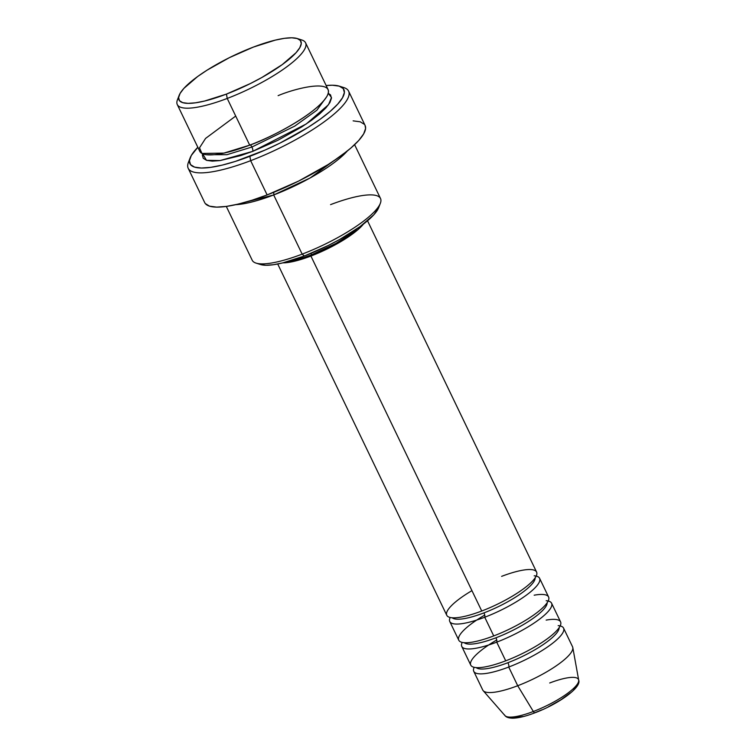<?xml version="1.0" encoding="UTF-8"?>
<svg xmlns="http://www.w3.org/2000/svg" width="756" height="756" viewBox="0 0 756 756"><rect width="100%" height="100%" fill="white"/><g stroke="black" fill="none" stroke-linecap="round" stroke-linejoin="round"><path stroke-width="1.13" d="M549.707 682.98A41.004 9.847 154.3 0 1 578.718 680.683A41.004 9.847 154.3 0 1 533.349 711.49A3.563 1.143 69.1 0 0 534.898 712.823A3.563 1.143 -110.9 0 1 533.349 711.49A41.004 9.847 -25.7 0 0 578.68 680.088C581.874 687.365 558.4 704.025 534.917 712.813C525.864 716.272 518.474 718.068 512.738 718.2C508.788 718.115 506.189 717.246 504.942 715.573A41.004 9.847 -25.7 0 0 533.349 711.49L517.709 685.73L533.349 711.49A41.004 9.847 154.3 0 1 504.517 714.883M471.942 590.644A49.839 11.973 -25.7 0 0 446.777 615.289A49.839 11.973 -25.7 0 0 481.742 611.009A49.839 11.973 -25.7 0 0 536.59 572.065L367.529 220.78M452.192 617.775A46.277 11.113 -25.7 0 0 483.953 612.88A46.277 11.113 154.3 0 1 458.344 619.221M534.18 575.807A49.839 11.973 154.3 0 1 530.882 591.617A49.839 11.973 154.3 0 1 484.738 617.236A3.563 1.143 69.1 0 0 483.953 612.88A3.563 1.143 -110.9 0 1 484.738 617.236A49.839 11.973 154.3 0 1 450.189 617.482A49.839 11.973 154.3 0 0 449.773 621.517L458.769 640.2A49.839 11.973 -25.7 0 0 493.734 635.919A49.839 11.973 -25.7 0 0 548.582 596.975L539.595 578.293A49.839 11.973 154.3 0 1 484.738 617.236L493.734 635.919L484.738 617.236A49.839 11.973 154.3 0 1 449.773 621.517M484.728 615.082A49.839 11.973 -25.7 0 0 458.722 640.096A49.839 11.973 -25.7 0 0 493.734 635.919A49.839 11.973 -25.7 0 0 543.753 606.766A49.839 11.973 -25.7 0 0 534.171 595.199M464.184 642.685A46.277 11.113 -25.7 0 0 495.945 637.79A46.277 11.113 154.3 0 1 470.336 644.131M546.163 600.718A49.839 11.973 154.3 0 1 542.874 616.527A49.839 11.973 154.3 0 1 496.73 642.146A3.563 1.143 69.1 0 0 495.945 637.79A3.563 1.143 -110.9 0 1 496.73 642.146A49.839 11.973 154.3 0 1 462.181 642.392A49.839 11.973 154.3 0 0 461.765 646.427L470.752 665.11A49.839 11.973 -25.7 0 0 505.717 660.829A49.839 11.973 -25.7 0 0 560.574 621.886L551.578 603.203A49.839 11.973 154.3 0 1 496.73 642.146L505.717 660.829L496.73 642.146A49.839 11.973 154.3 0 1 461.765 646.427M496.72 639.992A49.839 11.973 -25.7 0 0 470.704 665.006A49.839 11.973 -25.7 0 0 505.717 660.829A49.839 11.973 -25.7 0 0 555.736 631.676A49.839 11.973 -25.7 0 0 546.163 620.109M476.167 667.595A46.277 11.113 -25.7 0 0 507.928 662.7A46.277 11.113 154.3 0 1 482.328 669.041M558.155 625.628A49.839 11.973 154.3 0 1 554.857 641.438A49.839 11.973 154.3 0 1 508.722 667.047A3.563 1.143 69.1 0 0 507.928 662.7A3.563 1.143 -110.9 0 1 508.722 667.047A49.839 11.973 154.3 0 1 474.163 667.302A49.839 11.973 154.3 0 0 473.757 671.337L482.744 690.02A49.839 11.973 -25.7 0 0 517.709 685.73A49.839 11.973 -25.7 0 0 572.557 646.796L563.57 628.113A49.839 11.973 154.3 0 1 508.722 667.047L517.709 685.73L508.722 667.047A49.839 11.973 154.3 0 1 473.757 671.337M235.711 116.055L205.556 138.433L199.508 147.836L201.946 153.44L223.88 153.109L249.707 145.152L227.225 98.441A71.196 17.105 -25.7 0 0 290.257 64.184A71.196 17.105 -25.7 0 0 301.757 39.964L297.24 38.537A67.634 16.245 154.3 0 1 286.316 61.548A67.634 16.245 154.3 0 1 226.441 94.094L227.225 98.441L249.707 145.152A71.196 17.105 -25.7 0 0 328.066 89.52L305.585 42.818A71.196 17.105 154.3 0 1 227.225 98.441A71.196 17.105 154.3 0 1 177.282 104.564A71.196 17.105 154.3 0 1 178.614 97.429M179.144 95.369L177.443 99.792A71.196 17.105 -25.7 0 0 227.225 98.441L226.441 94.094A67.634 16.245 154.3 0 1 179.144 95.369A67.634 16.245 154.3 0 1 253.43 47.07L229.493 57.598L207.153 70.11L197.666 76.507L183.869 88.395L180.089 93.423L178.605 97.571L179.474 100.68L182.678 102.636L188.074 103.355L195.464 102.816L204.564 101.039L226.441 94.094L250.368 83.557L261.963 77.433L282.196 64.647L296.002 52.759L299.782 47.732L301.266 43.583L300.387 40.474L297.193 38.518L291.797 37.8L284.407 38.339L275.307 40.115L253.43 47.07A67.634 16.245 154.3 0 1 297.24 38.537M226.299 206.426L252.211 260.253A71.196 17.105 -25.7 0 0 302.154 254.129L273.681 194.963L310.092 177.991L347.325 150.983A71.196 17.105 154.3 0 1 273.681 194.963A3.563 1.143 69.1 0 0 273.568 192.393A3.563 1.143 -110.9 0 1 273.681 194.963L302.154 254.129L304.366 256A67.634 16.245 -25.7 0 0 378.652 207.692L380.353 203.279A71.196 17.105 154.3 0 1 302.154 254.129A71.196 17.105 -25.7 0 0 380.514 198.507L354.602 144.67M330.561 204.63A71.196 17.105 154.3 0 1 380.353 203.279M188.216 168.333L204.696 202.58A88.991 21.376 -25.7 0 0 267.133 194.925L250.652 160.678A88.991 21.376 -25.7 0 0 329.427 117.86A88.991 21.376 -25.7 0 0 343.81 87.583L339.293 86.156A85.437 20.525 154.3 0 1 325.496 115.224A85.437 20.525 154.3 0 1 249.867 156.322L250.652 160.678L267.133 194.925A88.991 21.376 -25.7 0 0 365.082 125.392L348.601 91.145A88.991 21.376 154.3 0 1 250.652 160.678A88.991 21.376 154.3 0 1 188.216 168.333A88.991 21.376 154.3 0 1 189.529 160.026M190.115 157.947L188.414 162.36A88.991 21.376 -25.7 0 0 250.652 160.678L249.867 156.322A85.437 20.525 154.3 0 1 190.115 157.947A85.437 20.525 154.3 0 1 197.836 147.278L191.306 155.481L189.435 160.716L190.54 164.647L194.585 167.114L201.398 168.03L210.735 167.35L222.236 165.11L235.447 161.387L264.94 150.123L280.089 143.026L308.316 127.225L320.298 119.136L330.23 111.33L337.724 104.12L342.506 97.77L344.377 92.534L343.271 88.603L339.236 86.137L332.413 85.22L326.138 85.532A85.437 20.525 154.3 0 1 339.293 86.156M250.245 144.944A3.563 1.143 -110.9 0 1 251.918 147.023L226.961 154.678L206.171 154.687L226.961 154.678L251.918 147.023A3.563 1.143 -110.9 0 1 252.702 151.37L220.024 160.574L206.501 160.329L202.58 153.751L202.353 155.037L203.269 158.316L206.634 160.366L212.313 161.132L220.1 160.565L240.691 155.594L252.702 151.37A3.563 1.143 69.1 0 0 251.918 147.023L294.764 126.101L316.858 110.244L326.724 96.664L316.858 110.244L294.764 126.101L251.918 147.023A3.563 1.143 69.1 0 0 249.952 144.925M273.681 194.963L235.777 204.678A71.196 17.105 154.3 0 0 273.681 194.963M536.184 576.1A49.839 11.973 154.3 0 1 539.595 578.293M282.64 262.871L294.793 261.17L310.914 256.048L481.742 611.009L310.914 256.048L328.548 248.28L345.01 239.066L357.796 229.796L363.456 224.069A49.839 11.973 154.3 0 1 310.914 256.048A49.839 11.973 154.3 0 1 282.829 262.871M310.943 253.383L311.623 254.81A46.277 11.113 -25.7 0 0 357.03 228.747L349.773 234.662L335.929 243.413L311.623 254.81L310.943 253.383M341.296 86.987A88.991 21.376 154.3 0 1 348.601 91.145M299.168 39.407A71.196 17.105 154.3 0 1 305.585 42.818M578.68 680.088L572.802 647.561A49.839 11.973 154.3 0 1 517.709 685.73A49.839 11.973 154.3 0 1 483.188 690.691L504.942 715.573M560.158 625.921A49.839 11.973 154.3 0 1 563.57 628.113M548.166 601.011A49.839 11.973 154.3 0 1 551.578 603.203M534.898 712.823A3.563 1.143 -110.9 0 0 535.144 712.606L541.768 709.884M548.431 706.756L560.839 699.81L570.478 692.817M573.776 689.652L575.874 686.854M510.829 717.35L513.834 717.756L522.991 716.471M177.282 104.564L199.754 151.276A71.196 17.105 -25.7 0 0 249.707 145.152C267.567 139.104 315.535 114.997 326.913 96.352C336.562 78.359 297.108 87.62 278.113 95.643M328.236 93.272L330.542 94.935L331.468 98.214L329.909 102.58L325.921 107.872L319.675 113.882L311.396 120.384L301.408 127.121L277.896 140.285L252.702 151.37L306.256 123.965L328.482 104.753L331.487 97.505L328.236 93.272M353.128 120.856L360.234 121.811L364.439 124.381M365.044 125.326L365.592 128.473L363.636 133.935L358.665 140.55L350.85 148.063L340.502 156.19L328.019 164.61L298.62 181.071L267.133 194.925L252.117 200.198L238.348 204.073L226.375 206.416L216.651 207.116L209.554 206.171L205.339 203.6M378.69 207.588L373.927 214.676L360.121 226.564L339.888 239.35L328.293 245.473L304.366 256L282.489 262.956L273.389 264.732L265.999 265.271L260.546 264.534A67.634 16.245 -25.7 0 0 304.366 256L302.154 254.129A71.196 17.105 154.3 0 1 256.038 263.107L260.555 264.534M290.493 260.773A46.277 11.113 -25.7 0 0 311.623 254.81L303.808 257.55L290.427 260.782M277.717 264.005L446.777 615.289A49.839 11.973 -25.7 0 0 481.742 611.009A49.839 11.973 -25.7 0 0 535.787 576.847A49.839 11.973 -25.7 0 0 501.625 576.355M559.138 627.669A46.277 11.113 154.3 0 1 507.928 662.7A46.277 11.113 -25.7 0 0 555.291 634.671M547.146 602.759A46.277 11.113 154.3 0 1 495.945 637.79A46.277 11.113 -25.7 0 0 543.299 609.761M535.163 577.849A46.277 11.113 154.3 0 1 483.953 612.88A46.277 11.113 -25.7 0 0 531.317 584.851"/></g></svg>
